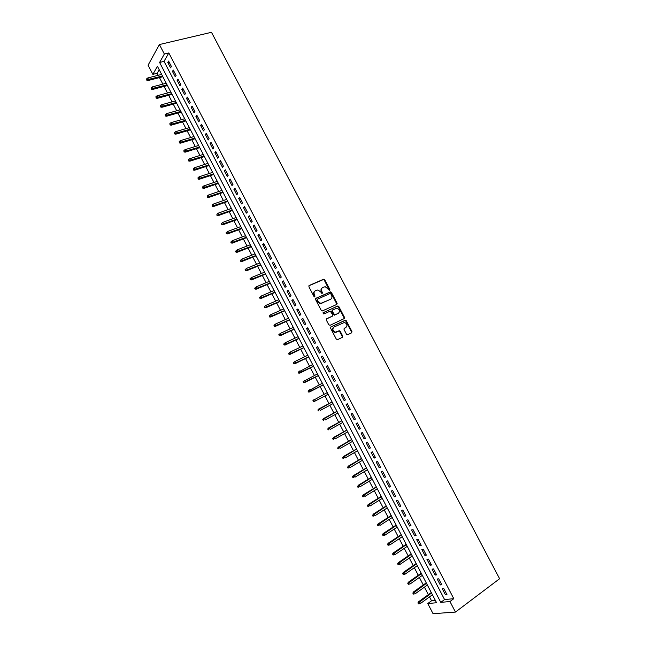 <?xml version="1.0" encoding="UTF-8"?>
<svg xmlns="http://www.w3.org/2000/svg" width="646" height="646" viewBox="0 0 646 646"><rect width="100%" height="100%" fill="white"/><g stroke="black" fill="none" stroke-linecap="round" stroke-linejoin="round"><path stroke-width="0.97" d="M329.613 290.32L329.831 289.44L324.768 279.823L323.509 279.258L309.208 285.5L308.885 286.767L313.988 296.514L314.885 296.902L314.449 294.754C313.673 292.904 314.013 291.548 315.466 290.684L317.88 289.957L320.739 291.952L322.023 293.639L322.507 292.711L321.853 291.459C321.078 289.618 321.409 288.277 322.855 287.422L325.213 286.695L329.613 290.32M329.412 290.369L324.3 280.178L323.396 279.548L308.869 285.798M314.691 296.95L313.98 295.093L314.449 294.754M322.096 293.639L321.377 291.806L321.853 291.459M346.474 334.176L347.734 334.717L351.658 332.811L351.949 331.519L346.288 320.747L345.449 320.133L330.897 326.9L330.59 328.2L336.3 339.11L337.575 339.651L342.38 337.317L342.687 336.017L340.248 331.366L338.98 330.825L335.411 332.149C332.633 330.8 332.165 329.097 334.014 327.038L344.431 322.435C347.209 323.759 347.693 325.447 345.876 327.514L344.342 328.249L344.043 329.541L346.474 334.176M449.963 601.531L455.462 612.069L499.616 578.727L211.476 32.3L159.409 44.55L164.35 54.038L159.594 62.452L440.774 602.363L449.963 601.531L453.783 598.689L168.824 52.956L164.35 54.038M336.744 304.444L337.05 303.176L331.414 292.46L330.526 291.839L315.91 298.29L315.587 299.566L321.272 310.411L322.136 311.033L336.744 304.444M338.843 306.584L344.488 317.331L344.189 318.607L330.058 325.293L328.774 324.744L326.335 320.085L326.65 318.793L332.432 316.096L332.738 314.812L330.267 311.122L323.832 313.972L323.153 312.688L337.979 305.97L338.843 306.584L338.351 306.915L343.995 317.646L344.488 317.331M171.4 66.465L168.59 61.079L167.782 62.468L170.584 67.838L171.4 66.465M176.083 75.445L173.273 70.051L172.45 71.423L175.26 76.801L176.083 75.445M180.775 84.44L177.957 79.046L177.133 80.395L179.943 85.781L180.775 84.44M185.483 93.46L182.656 88.05L181.817 89.374L184.635 94.776L185.483 93.46M190.19 102.488L187.364 97.07L186.516 98.378L189.335 103.788L190.19 102.488M194.914 111.532L192.08 106.106L191.216 107.389L194.042 112.808L194.914 111.532M199.638 120.592L196.804 115.158L195.924 116.425L198.758 121.852L199.638 120.592M204.37 129.668L201.528 124.226L200.648 125.469L203.482 130.912L204.37 129.668M209.118 138.761L206.268 133.302L205.371 134.538L208.214 139.98L209.118 138.761M213.866 147.869L211.016 142.403L210.103 143.614L212.954 149.073L213.866 147.869M218.631 156.994L215.772 151.519L214.852 152.706L217.702 158.173L218.631 156.994M223.403 166.135L220.536 160.652L219.6 161.823L222.458 167.29L223.403 166.135M228.175 175.292L225.309 169.801L224.364 170.948L227.222 176.431L228.175 175.292M232.964 184.465L230.089 178.958L229.128 180.089L231.995 185.58L232.964 184.465M237.752 193.655L234.878 188.139L233.909 189.246L236.775 194.745L237.752 193.655M242.557 202.86L239.674 197.337L238.689 198.419L241.572 203.934L242.557 202.86M247.37 212.082L244.479 206.542L243.485 207.608L246.368 213.132L247.37 212.082M252.19 221.32L249.291 215.772L248.29 216.814L251.173 222.345L252.19 221.32M257.019 230.574L254.12 225.018L253.095 226.035L255.986 231.583L257.019 230.574M261.848 239.836L258.949 234.272L257.916 235.281L260.814 240.829L261.848 239.836M266.693 249.122L263.786 243.55L262.744 244.535L265.643 250.091L266.693 249.122M271.546 258.424L268.639 252.844L267.581 253.805L270.488 259.377L271.546 258.424M276.407 267.743L273.492 262.155L272.426 263.092L275.333 268.671L276.407 267.743M281.285 277.077L278.361 271.481L277.279 272.394L280.194 277.982L281.285 277.077M286.162 286.428L283.231 280.816L282.14 281.713L285.056 287.317L286.162 286.428M291.047 295.803L288.116 290.175L287.01 291.055L289.933 296.659L291.047 295.803M295.941 305.187L293.001 299.55L291.887 300.406L294.818 306.026L295.941 305.187M300.85 314.586L297.903 308.941L296.772 309.773L299.712 315.401L300.85 314.586M305.76 324.001L302.812 318.349L301.666 319.164L304.613 324.801L305.76 324.001M310.686 333.441L307.73 327.772L306.575 328.564L309.523 334.216L310.686 333.441M315.611 342.889L312.656 337.22L311.485 337.979L314.44 343.64L315.611 342.889M320.553 352.361L317.59 346.676L316.411 347.419L319.366 353.087L320.553 352.361M325.503 361.841L322.532 356.148L321.337 356.875L324.3 362.551L325.503 361.841M330.461 371.345L327.482 365.644L326.278 366.339L329.242 372.031L330.461 371.345M335.427 380.865L332.448 375.148L331.228 375.827L334.2 381.528L335.427 380.865M340.402 390.402L337.414 384.677L336.178 385.331L339.158 391.04L340.402 390.402L339.158 391.04M345.384 399.955L342.396 394.221L341.145 394.851L344.132 400.568L345.384 399.955M350.382 409.524L347.378 403.774L346.119 404.388L349.106 410.121L350.382 409.524M355.381 419.109L352.377 413.351L351.101 413.941L354.097 419.682L355.381 419.109M360.387 428.71L357.383 422.944L356.099 423.518L359.095 429.267L360.387 428.71M365.41 438.335L362.398 432.562L361.098 433.103L364.102 438.86L365.41 438.335M370.441 447.969L367.421 442.187L366.104 442.712L369.116 448.477L370.441 447.969M375.479 457.626L372.451 451.829L371.127 452.329L374.139 458.111L375.479 457.626M380.526 467.3L377.498 461.494L376.158 461.971L379.178 467.761L380.526 467.3M385.581 476.99L382.545 471.176L381.188 471.628L384.217 477.426L385.581 476.99M390.644 486.696L387.608 480.874L386.235 481.302L389.272 487.116L390.644 486.696M395.715 496.427L392.671 490.589L391.29 490.992L394.326 496.814L395.715 496.427M400.803 506.165L397.75 500.319L396.353 500.707L399.398 506.537L400.803 506.165M405.898 515.928L402.838 510.074L401.432 510.429L404.477 516.275L405.898 515.928M410.993 525.707L407.933 519.836L406.512 520.175L409.564 526.03L410.993 525.707M416.105 535.502L413.036 529.623L411.607 529.938L414.667 535.8L416.105 535.502M421.224 545.321L418.156 539.426L416.702 539.717L419.771 545.595L421.224 545.321M426.36 555.148L423.275 549.245L421.814 549.512L424.882 555.399L426.36 555.148M431.496 565L428.411 559.089L426.933 559.331L430.01 565.226L431.496 565M436.639 574.867L433.555 568.94L432.061 569.158L435.146 575.069L436.639 574.867M441.799 584.751L438.707 578.816L437.197 579.01L440.289 584.929L441.799 584.751M168.824 52.956L164.019 61.362L444.569 599.561L453.783 598.689M442.348 588.877L445.441 594.813L446.967 594.651L443.867 588.708L442.348 588.877M159.215 69.752L157.204 73.264L158.254 75.291M159.457 77.601L162.857 84.133M164.052 86.435L167.467 93M168.654 95.277L172.086 101.874M173.257 104.143L176.705 110.773M177.876 113.018L181.34 119.68M182.503 121.908L185.983 128.602M187.13 130.815L190.635 137.541M191.773 139.738L195.286 146.497M196.416 148.677L199.953 155.468M201.076 157.624L204.62 164.455M205.735 166.595L209.304 173.451M210.41 175.583L213.996 182.471M215.094 184.578L218.687 191.507M219.777 193.59L223.395 200.551M224.477 202.626L228.111 209.611M229.177 211.67L232.826 218.695M233.892 220.73L237.558 227.788M238.608 229.806L242.298 236.896M243.34 238.899L247.038 246.021M248.072 248.007L251.795 255.162M252.82 257.132L256.559 264.319M257.568 266.273L261.331 273.492M262.333 275.422L266.104 282.682M267.097 284.595L270.892 291.887M271.877 293.785L275.689 301.109M276.666 302.99L280.493 310.346M281.454 312.204L285.306 319.6M286.259 321.442L290.127 328.871M291.071 330.695L294.956 338.157M295.892 339.957L299.792 347.459M300.721 349.244L304.637 356.778M305.55 358.546L309.491 366.112M310.395 367.857L314.352 375.463M315.248 377.191L319.221 384.83M320.109 386.542L324.106 394.213M324.986 395.901L328.984 403.597M329.872 405.308L333.869 412.988M334.773 414.724L338.762 422.403M339.675 424.164L343.664 431.827M344.593 433.619L348.574 441.275M349.518 443.083L353.491 450.73M354.452 452.571L358.425 460.21M359.394 462.076L363.359 469.707M364.344 471.596L368.309 479.219M369.302 481.133L373.259 488.747M374.268 490.685L378.225 498.292M379.25 500.254L383.199 507.853M384.233 509.839L388.181 517.43M389.223 519.449L393.172 527.023M394.23 529.066L398.17 536.64M399.244 538.707L403.177 546.266M404.267 548.365L408.191 555.915M409.298 558.039L413.214 565.581M414.336 567.729L418.253 575.263M419.383 577.435L423.292 584.961M424.438 587.157L428.346 594.675M429.501 596.904L431.528 600.788L435.38 600.425M336.639 303.693L337.155 303.45M455.462 612.069L433.054 613.7L427.773 603.534L436.583 602.742L157.422 66.296L152.852 74.371L148.079 65.181L159.409 44.55M431.528 600.788L427.773 603.534M157.204 73.264L152.852 74.371M164.019 61.362L159.594 62.452M444.569 599.561L440.774 602.363M167.782 62.468L169.139 62.129M172.45 71.423L173.806 71.076M177.133 80.395L178.482 80.039M181.817 89.374L183.165 89.019M186.516 98.378L187.857 98.006M191.216 107.389L192.556 107.018M195.924 116.425L197.264 116.038M200.648 125.469L201.98 125.074M205.371 134.538L206.704 134.134M210.103 143.614L211.436 143.202M214.852 152.706L216.176 152.286M219.6 161.823L220.924 161.387M224.364 170.948L225.68 170.512M229.128 180.089L230.444 179.645M233.909 189.246L235.217 188.793M238.689 198.419L239.997 197.959M243.485 207.608L244.794 207.14M248.29 216.814L249.59 216.337M253.095 226.035L254.395 225.551M257.916 235.281L259.207 234.781M262.744 244.535L264.036 244.026M267.581 253.805L268.865 253.289M272.426 263.092L273.71 262.567M277.279 272.394L278.555 271.861M282.14 281.713L283.416 281.171M287.01 291.055L288.286 290.498M291.887 300.406L293.155 299.841M296.772 309.773L298.04 309.208M301.666 319.164L302.934 318.583M306.575 328.564L307.835 327.974M311.485 337.979L312.745 337.382M316.411 347.419L317.662 346.813M321.337 356.875L322.588 356.253M326.278 366.339L327.522 365.717M331.228 375.827L332.472 375.197M336.178 385.331L337.422 384.685M344.132 400.568L345.368 399.914M349.106 410.121L350.342 409.451M354.097 419.682L355.324 419.004M359.095 429.267L360.323 428.581M364.102 438.86L365.321 438.166M369.116 448.477L370.336 447.775M374.139 458.111L375.358 457.392M379.178 467.761L380.389 467.034M384.217 477.426L385.428 476.691M389.272 487.116L390.475 486.373M394.326 496.814L395.53 496.063M399.398 506.537L400.593 505.77M404.477 516.275L405.672 515.5M409.564 526.03L410.751 525.246M414.667 535.8L415.846 535.009M419.771 545.595L420.95 544.788M424.882 555.399L426.061 554.583M430.01 565.226L431.181 564.402M435.146 575.069L436.316 574.237M440.289 584.929L441.452 584.089M445.441 594.813L446.604 593.957M322.192 287.866C320.909 288.77 320.634 290.086 321.377 291.806M314.796 291.136C313.512 292.057 313.237 293.373 313.98 295.093M336.55 304.532L336.566 303.507L330.938 292.8L330.049 292.186L315.587 298.565M330.841 293.946L329.961 293.559L317.461 299.179L317.234 300.067L317.937 301.399L320.739 303.394L330.558 299.316C331.987 298.444 332.31 297.095 331.535 295.27L330.841 293.946M317.291 299.3L316.766 300.414L317.234 300.067M330.679 299.251L320.271 303.725L317.461 301.739L316.766 300.414M343.963 318.712L343.995 317.646M326.367 319.019L332.133 316.29M322.919 312.906L337.583 306.034M337.89 313.641L338.375 313.318C340.2 311.243 339.707 309.563 336.881 308.263L332.537 309.951L332.23 311.227L334.693 314.909L338.375 313.318L335.104 314.844M332.335 310.088L331.745 311.558L332.23 311.227M334.62 315.167L333.352 314.618L331.745 311.558M338.351 306.915L337.099 306.365M345.763 327.587L344.092 328.443M333.522 327.352C331.681 329.403 332.149 331.107 334.927 332.464L336.598 331.971M342.122 337.446L342.186 336.324L339.756 331.681L338.924 331.067L336.106 332.278M351.384 332.94L351.448 331.826L345.796 321.062L344.956 320.456L330.639 327.118M146.682 78.828L146.844 80.257L146.682 78.828L147.773 77.964L148.604 79.571L148.063 80.532L162.849 76.729M147.143 79.724L162.477 76.01M147.773 77.964L161.653 74.419M148.063 80.532L146.844 80.257M151.309 87.743L151.463 89.164L151.309 87.743L152.399 86.879L153.231 88.478L152.682 89.431L167.435 85.538M151.77 88.639L167.072 84.844M152.399 86.879L166.24 83.253M152.682 89.431L151.463 89.164M155.936 96.674L156.09 98.087L155.936 96.674L157.026 95.802L157.866 97.409L157.309 98.345L172.03 94.364M156.405 97.57L171.674 93.686M157.026 95.802L170.843 92.095M157.309 98.345L156.09 98.087M160.579 105.621L160.733 107.034L160.579 105.621L161.67 104.741L162.509 106.356L161.936 107.276L176.633 103.207M161.048 106.517L176.285 102.544M161.67 104.741L175.454 100.954M161.936 107.276L160.733 107.034M165.231 114.584L165.376 115.989L165.231 114.584L166.321 113.704L167.153 115.319L166.579 116.223L181.235 112.065M165.691 115.481L180.904 111.419M166.321 113.704L180.072 109.82M166.579 116.223L165.376 115.989M169.882 123.564L170.027 124.961L169.882 123.564L170.972 122.675L171.812 124.29L171.23 125.179L185.854 120.931M170.35 124.46L185.531 120.309M170.972 122.675L184.699 118.711M171.23 125.179L170.027 124.961M174.549 132.559L174.686 133.948L174.549 132.559L175.639 131.663L176.479 133.286L175.89 134.158L190.481 129.822M175.018 133.456L190.166 129.216M175.639 131.663L189.335 127.617M175.89 134.158L174.686 133.948M179.225 141.563L179.362 142.944L179.225 141.563L180.307 140.666L181.155 142.29L180.549 143.154L195.108 138.72M179.693 142.467L194.809 138.139M180.307 140.666L193.97 136.532M180.549 143.154L179.362 142.944M183.9 150.591L184.037 151.963L183.9 150.591L184.99 149.686L185.83 151.309L185.224 152.157L199.751 147.635M184.368 151.495L199.461 147.078M184.99 149.686L198.621 145.463M185.224 152.157L184.037 151.963M188.592 159.627L188.721 160.999L188.592 159.627L189.674 158.722L190.522 160.353L189.908 161.185L204.402 156.566M189.06 160.531L204.12 156.025M189.674 158.722L203.28 154.418M189.908 161.185L188.721 160.999M193.291 168.687L193.412 170.043L193.291 168.687L194.373 167.774L195.221 169.405L194.591 170.221L209.054 165.513M193.76 169.591L208.787 164.996M194.373 167.774L207.939 163.381M194.591 170.221L193.412 170.043M197.999 177.755L198.112 179.112L197.999 177.755L199.081 176.834L199.921 178.474L199.291 179.273L213.721 174.477M198.467 178.659L213.455 173.976M199.081 176.834L212.615 172.361M199.291 179.273L198.112 179.112M202.707 186.839L202.828 188.188L202.707 186.839L203.789 185.919L204.637 187.558L203.999 188.349L218.388 183.456M203.183 187.752L218.138 182.971M203.789 185.919L217.298 181.356M203.999 188.349L202.828 188.188M207.431 195.948L207.544 197.288L207.431 195.948L208.513 195.019L209.361 196.659L208.715 197.434L223.072 192.451M207.907 196.852L222.83 191.991M208.513 195.019L221.982 190.368M208.715 197.434L207.544 197.288M212.163 205.065L212.268 206.397L212.163 205.065L213.237 204.128L214.092 205.775L213.43 206.534L227.755 201.455M212.631 205.977L227.529 201.019M213.237 204.128L226.681 199.388M213.43 206.534L212.268 206.397M216.895 214.197L216.999 215.522L216.895 214.197L217.977 213.261L218.833 214.908L218.162 215.651L232.455 210.483M217.371 215.11L232.237 210.063M217.977 213.261L231.389 208.432M218.162 215.651L216.999 215.522M221.643 223.346L221.748 224.671L221.643 223.346L222.725 222.41L223.573 224.057L222.902 224.784L237.163 219.519M222.119 224.259L236.953 219.123M222.725 222.41L236.105 217.492M222.902 224.784L221.748 224.671M226.399 232.512L226.019 232.907L226.496 233.828L226.875 233.432L226.399 232.512L227.473 231.567L228.329 233.214L227.65 233.933L241.87 228.579M226.875 233.432L241.677 228.2M227.473 231.567L240.821 226.56M227.65 233.933L226.496 233.828M231.163 241.693L230.775 242.089L231.252 243.001L231.639 242.613L231.163 241.693L232.237 240.748L233.093 242.395L232.399 243.098L246.594 237.647M231.639 242.613L246.401 237.292M232.237 240.748L245.553 235.653M232.399 243.098L231.252 243.001M235.935 250.89L235.548 251.278L236.024 252.19L236.412 251.811L235.935 250.89L237.009 249.937L237.865 251.593L237.163 252.279L251.318 246.732M236.412 251.811L251.141 246.392M237.009 249.937L250.293 244.753M237.163 252.279L236.024 252.19M240.716 260.104L240.32 260.483L240.796 261.404L241.192 261.024L240.716 260.104L241.782 259.143L242.646 260.806L241.935 261.477L256.058 255.84M241.192 261.024L255.889 255.517M241.782 259.143L255.033 253.878M241.935 261.477L240.796 261.404M245.504 269.334L245.1 269.705L245.585 270.626L245.981 270.262L245.504 269.334L246.57 268.373L247.434 270.036L246.715 270.69L260.798 264.957M245.981 270.262L260.645 264.658M246.57 268.373L259.789 263.011M246.715 270.69L245.585 270.626M249.897 278.943L250.373 279.863L250.777 279.508L250.293 278.579L249.897 278.943L251.367 277.61L252.231 279.282L251.504 279.92L265.554 274.09M250.777 279.508L265.409 273.815M250.293 278.579L251.367 277.61L264.553 272.16M251.504 279.92L250.373 279.863M254.694 288.189L255.17 289.117L255.582 288.77L255.097 287.841L254.694 288.189L256.171 286.872L257.035 288.536L256.3 289.166L270.319 283.239M255.582 288.77L270.181 282.98M255.097 287.841L256.171 286.872L269.325 281.333M256.3 289.166L255.17 289.117M259.498 297.459L259.983 298.387L260.395 298.048L259.91 297.12L259.498 297.459L260.984 296.143L261.848 297.814L261.105 298.428L275.083 292.404M260.395 298.048L274.962 292.17M259.91 297.12L260.984 296.143L274.098 290.514M261.105 298.428L259.983 298.387M264.319 306.745L264.803 307.682L265.215 307.351L264.739 306.414L264.319 306.745L265.805 305.437L266.669 307.108L265.918 307.706L279.863 301.585M265.215 307.351L279.75 301.367M264.739 306.414L265.805 305.437L278.886 299.712M265.918 307.706L264.803 307.682M269.14 316.047L269.624 316.984L270.052 316.661L269.568 315.724L269.14 316.047L270.634 314.739L271.498 316.419L270.739 317L284.652 310.783M270.052 316.661L284.547 310.589M269.568 315.724L270.634 314.739L283.683 308.925M270.739 317L269.624 316.984M273.977 325.374L274.461 326.303L274.889 325.988L274.405 325.051L273.977 325.374L275.471 324.066L276.343 325.745L275.567 326.311L289.44 319.996M274.889 325.988L289.351 319.818M274.405 325.051L275.471 324.066L288.487 318.155M275.567 326.311L274.461 326.303M278.822 334.709L279.306 335.637L279.734 335.331L279.25 334.402L278.822 334.709L280.316 333.401L281.188 335.08L280.404 335.637L294.245 329.218M279.734 335.331L294.164 329.072M279.25 334.402L280.316 333.401L293.3 327.409M280.404 335.637L279.306 335.637M283.667 344.06L284.151 344.996L284.595 344.698L284.103 343.761L283.667 344.06L285.169 342.76L286.041 344.439L285.249 344.98L299.058 338.464M284.595 344.698L298.985 338.334M284.103 343.761L285.169 342.76L298.121 336.671M285.249 344.98L284.151 344.996M288.528 353.427L289.012 354.363L289.456 354.073L288.972 353.136L288.528 353.427L290.03 352.127L290.91 353.814L290.111 354.339L303.878 347.726M289.456 354.073L303.822 347.621M288.972 353.136L290.03 352.127L302.95 345.949M290.111 354.339L289.012 354.363M293.397 362.81L293.882 363.746L294.334 363.472L293.841 362.527L293.397 362.81L294.899 361.518L295.779 363.205L294.972 363.714L308.699 357.004M294.334 363.472L308.659 356.915M293.841 362.527L294.899 361.518L307.787 355.243M294.972 363.714L293.882 363.746M298.274 372.209L298.759 373.154L299.211 372.879L298.727 371.935L298.274 372.209L299.784 370.917L300.665 372.613L299.841 373.105L313.536 366.298M299.211 372.879L313.504 366.234M298.727 371.935L312.632 364.554M299.841 373.105L298.759 373.154M303.152 381.625L303.644 382.569L304.105 382.311L303.612 381.366L303.152 381.625L304.67 380.341L305.55 382.036L304.726 382.513L318.381 375.609M304.105 382.311L318.357 375.56M303.612 381.366L317.485 373.881M304.726 382.513L303.644 382.569M308.045 391.064L308.538 392.009L308.998 391.751L308.513 390.806L308.045 391.064L309.563 389.78L310.451 391.484L309.612 391.936L323.234 384.935M308.998 391.751L323.226 384.911M308.513 390.806L322.346 383.231M309.612 391.936L308.538 392.009M312.947 400.512L313.439 401.457L313.908 401.214L313.415 400.27L312.947 400.512L314.473 399.236L315.353 400.94L328.095 394.278M313.908 401.214L315.353 400.94L314.513 401.376L313.439 401.457M313.415 400.27L327.223 392.59M317.864 409.984L318.349 410.929L318.825 410.695L318.333 409.742L317.864 409.984L319.39 408.708L320.271 410.412L332.981 403.653M318.825 410.695L318.349 410.929M318.333 409.742L332.101 401.965M318.535 409.136L332.092 401.949M322.782 419.464L323.275 420.417L323.751 420.191L323.258 419.238L322.782 419.464L324.308 418.196L325.196 419.908L337.866 413.052M323.751 420.191L323.275 420.417M323.258 419.238L336.986 411.357M323.452 418.608L336.97 411.316M327.708 428.968L328.2 429.921L328.685 429.695L328.192 428.75L327.708 428.968L329.242 427.7L330.13 429.412L342.768 422.468M328.685 429.695L328.2 429.921M328.192 428.75L341.887 420.772M328.37 428.096L341.855 420.707M332.642 438.481L333.142 439.433L333.627 439.223L333.134 438.271L332.642 438.481L334.184 437.221L335.072 438.941L347.677 431.891M333.627 439.223L333.142 439.433M333.134 438.271L346.789 430.196M333.304 437.6L346.749 430.115M337.592 448.017L338.084 448.97L338.577 448.776L338.084 447.815L337.592 448.017L339.134 446.757L340.022 448.477L352.587 441.339M338.577 448.776L338.084 448.97M338.084 447.815L351.707 439.635M338.246 447.121L351.65 439.53M342.541 457.57L343.042 458.523L343.543 458.337L343.042 457.376L342.541 457.57L344.092 456.318L344.98 458.038L357.513 450.803M343.543 458.337L343.042 458.523M343.042 457.376L356.624 449.099M343.196 456.665L356.56 448.97M347.508 467.139L348.008 468.1L348.509 467.914L348.008 466.953L347.508 467.139L349.058 465.887L349.954 467.615L362.446 460.283M348.509 467.914L348.008 468.1M348.008 466.953L361.558 458.579M348.154 466.218L361.477 458.426M352.482 476.724L352.974 477.685L353.483 477.515L352.991 476.554L352.482 476.724L354.032 475.48L354.929 477.208L367.388 469.779M353.483 477.515L352.974 477.685M352.991 476.554L366.5 468.067M353.12 475.795L366.411 467.898M357.464 486.325L357.957 487.286L358.473 487.124L357.973 486.163L357.464 486.325L359.014 485.081L359.919 486.818L372.338 479.292M358.473 487.124L357.957 487.286M357.973 486.163L371.45 477.58M358.094 485.38L371.345 477.386M362.446 495.95L362.947 496.911L363.472 496.758L362.971 495.789L362.446 495.95L364.013 494.707L364.909 496.443L377.296 488.82M363.472 496.758L362.947 496.911M362.971 495.789L376.408 487.108M363.076 494.989L376.295 486.89M367.445 505.584L367.945 506.553L368.47 506.407L367.97 505.438L367.445 505.584L369.011 504.348L369.916 506.084L382.27 498.365M368.47 506.407L367.945 506.553M367.97 505.438L381.374 496.653M368.067 504.615L381.245 496.411M372.459 515.242L372.96 516.202L373.485 516.065L372.984 515.104L372.459 515.242L374.026 514.006L374.93 515.75L387.245 507.934M373.485 516.065L372.96 516.202M372.984 515.104L386.348 506.206M373.073 514.256L386.211 505.947M377.474 524.907L377.975 525.876L378.508 525.755L378.007 524.786L377.474 524.907L378.08 523.914L379.049 523.68L379.953 525.424L392.227 517.511M378.508 525.755L377.975 525.876M378.007 524.786L391.331 515.791M378.08 523.914L391.185 515.5M382.497 534.597L382.997 535.566L383.538 535.453L383.038 534.484L382.497 534.597L383.102 533.596L384.079 533.378L384.984 535.122L397.225 527.112M383.038 534.484L396.321 525.384M383.102 533.596L396.16 525.069M384.984 535.122L383.538 535.453M387.535 544.303L388.036 545.281L388.585 545.167L388.076 544.198L387.535 544.303L388.133 543.286L389.11 543.084L390.022 544.836L402.224 536.721M388.076 544.198L401.327 534.993M388.133 543.286L401.15 534.662M390.022 544.836L388.585 545.167M392.574 554.026L393.083 555.003L393.632 554.906L393.123 553.929L392.574 554.026L393.172 553L394.165 552.815L395.069 554.567L407.238 546.355M393.123 553.929L406.334 544.618M393.172 553L406.148 544.263M395.069 554.567L393.632 554.906M397.629 563.772L398.13 564.749L398.687 564.652L398.186 563.675L397.629 563.772L398.219 562.723L399.22 562.561L400.132 564.313L412.261 556.004M398.186 563.675L411.357 554.268M398.219 562.723L411.155 553.888M400.132 564.313L398.687 564.652M402.692 573.527L403.193 574.504L403.758 574.423L403.249 573.446L402.692 573.527L403.274 572.469L404.283 572.324L405.195 574.084L417.292 565.67M403.249 573.446L416.387 563.926M403.274 572.469L416.177 563.53M405.195 574.084L403.758 574.423M407.763 583.306L408.264 584.283L408.837 584.21L408.329 583.233L407.763 583.306L408.337 582.232L409.354 582.103L410.275 583.863L422.331 575.352M408.329 583.233L421.418 573.608M408.337 582.232L421.2 573.188M410.275 583.863L408.837 584.21M412.842 593.101L413.351 594.078L413.925 594.013L413.416 593.036L412.842 593.101L413.408 592.019L414.441 591.898L415.354 593.666L427.377 585.05M413.416 593.036L426.465 583.306M413.408 592.019L426.231 582.862M415.354 593.666L413.925 594.013M417.93 602.912L418.438 603.889L419.02 603.84L418.503 602.855L417.93 602.912L418.495 601.814L419.537 601.717L420.449 603.485L432.432 594.772M418.503 602.855L431.52 593.02M418.495 601.814L431.278 592.552M420.449 603.485L419.02 603.84M329.355 289.788L329.831 289.44M314.642 296.353L315.111 296.013M322.039 293.058L322.507 292.711M323.04 279.613L323.509 279.258M324.3 280.178L324.768 279.823M329.678 292.25L330.154 291.903M330.938 292.8L331.414 292.46M336.566 303.507L337.05 303.176M317.461 301.739L317.937 301.399M321.546 303.523L322.023 303.184M330.074 299.647L330.558 299.316M331.947 316.419L332.432 316.096M333.352 314.618L333.837 314.295M345.384 327.821L345.876 327.514M338.488 331.14L338.98 330.825M339.756 331.681L340.248 331.366M342.186 336.324L342.687 336.017M344.536 320.521L345.029 320.206M345.796 321.062L346.288 320.747M351.448 331.826L351.949 331.519M323.396 279.548L323.864 279.193M330.049 292.186L330.526 291.839M320.271 303.725L320.739 303.394M334.208 315.232L334.693 314.909M337.495 306.301L337.979 305.97M334.927 332.464L335.411 332.149M338.924 331.067L339.416 330.76M344.956 320.456L345.449 320.133"/></g></svg>
